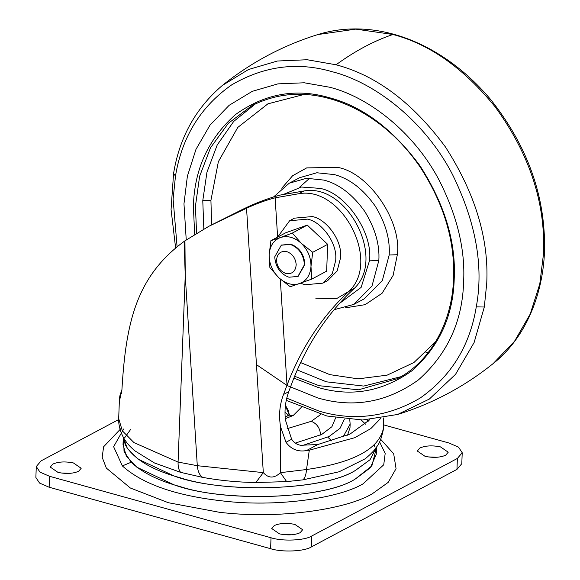 <?xml version="1.0" encoding="UTF-8"?>
<svg xmlns="http://www.w3.org/2000/svg" width="580" height="580" viewBox="0 0 580 580"><rect width="100%" height="100%" fill="white"/><g stroke="black" fill="none" stroke-linecap="round" stroke-linejoin="round"><path stroke-width="0.87" d="M256.469 364.653L287.187 385.591L317.825 397.952C353.495 408.385 387.034 402.368 418.448 379.893C447.528 354.017 462.586 321.189 463.63 281.409C465.276 249.864 457.315 216.529 439.749 181.388C414.562 132.421 368.488 96.969 329.766 87.254L304.217 82.781L277.878 83.875L252.278 91.335L229.143 105.313L210.025 125.113L195.982 149.335L187.383 176.175L183.969 203.798L186.238 239.917M315.796 298.214L336.443 298.707L353.408 288.753M121.002 428.504L103.617 446.767L102.167 457.308L106.343 468.096L130.377 488.019L168.374 502.722L219.095 512.234C277.566 519.52 345.68 509.689 372.287 493.79L388.179 482.386L396.06 468.676L393.689 453.807L380.726 439.35M425.082 456.344L417.31 451.022L419.855 448.028C425.358 445.628 432.23 445.244 440.459 446.883L448.231 452.204L445.694 455.199C440.184 457.598 433.318 457.983 425.082 456.344M427.851 456.902L437.269 457.265M279.509 533.875L271.737 528.547L274.282 525.56C279.785 523.16 286.65 522.776 294.887 524.414L302.659 529.736L300.114 532.73C294.611 535.13 287.745 535.514 279.509 533.875M282.279 534.434L291.696 534.796M58.044 472.417L50.272 467.088L52.809 464.094C58.319 461.695 65.185 461.31 73.413 462.949L81.186 468.277L78.648 471.264C73.145 473.664 66.272 474.048 58.044 472.417M60.806 472.968L70.231 473.331M383.532 424.843L448.949 442.997L458.526 447.158L462.216 452.748L457.381 458.439L311.808 535.971C304.906 540.538 282.474 541.524 271.027 537.761L49.554 476.296L39.977 472.135L36.286 466.552L41.122 460.853L118.661 419.558M462.216 452.748L461.796 463.681L456.96 469.379L311.387 546.911C304.486 551.478 282.054 552.457 270.606 548.695L49.133 487.229L39.556 483.075L35.866 477.485L36.286 466.552M284.983 412.221L288.63 415.215M289.195 414.809L285.396 405.717M123.692 428.983L113.622 446.694L122.351 465.914L131.174 462.238L124.019 451.284L123.743 440.329L123.025 444.664L126.324 456.141L136.837 467.19L173.761 484.713C221.343 502.555 324.329 499.67 355.453 478.899L370.294 467.813L376.253 454.394L376.536 447.042M375.072 447.231L374.1 444.976L375.072 447.231M123.366 437.298L127.31 448.434L138.004 459.092L174.094 475.991C221.676 493.834 324.662 490.948 355.786 470.177L370.047 459.737L376.471 447.137L370.033 459.723L355.786 470.148C326.105 489.788 229.665 494.008 180.424 477.826C152.185 470.177 133.828 459.229 125.345 444.983L123.366 437.298M295.285 443.105L321.719 434.442L331.905 426.728L335.631 417.832M118.682 418.564L118.806 422.987C119.995 432.143 123.765 439.945 130.101 446.404L134.364 450.515L154.432 462.956L180.634 472.359L202.768 477.405C219.805 480.508 237.495 482.219 255.831 482.538L286.643 481.61L303.007 479.856L339.169 471.757L365.313 458.729C371.439 453.524 375.253 449.522 376.753 446.716C379.349 443.685 381.51 438.125 383.242 430.034L383.772 417.883M202.768 477.405C199.694 475.484 197.867 471.584 197.294 465.697L263.313 472.627C268.562 478.493 274.26 478.507 280.408 472.671L306.515 469.517C306.153 474.469 304.986 477.913 303.007 479.856M306.443 450.595C297.931 452.059 291.109 449.283 285.983 442.264L291.638 439.248C293.908 442.641 296.909 444.65 300.636 445.273L317.84 444.526L306.443 450.595L309.307 450.189L306.515 469.517C353.162 462.833 378.784 449.188 383.373 428.591L383.242 430.034M291.638 439.248L285.404 419.949C284.33 410.002 285.454 400.577 288.76 391.674L292.197 382.445C306.523 344.868 327.308 313.432 354.554 288.144L349.377 290.899C322.132 316.187 301.346 347.623 287.02 385.2L283.533 394.458C279.596 404.666 278.618 415.476 280.597 426.887L280.408 472.671L286.643 481.61M349.377 290.899C380.9 260.681 341.7 185.571 298.678 193.756L275.13 197.816C266.111 200.129 256.585 203.602 246.543 208.242L263.313 472.627L255.831 482.538M280.597 426.887L285.983 442.264M354.554 288.144C386.077 257.919 346.876 182.816 303.855 191.001L280.307 195.054C268.38 198.171 255.816 202.942 242.607 209.373L208.771 226.331L184.94 240.831L185.237 275.572L184.121 241.418L184.94 240.831M317.84 444.526L350.03 434.065L369.844 419.673M383.431 427.873L383.721 417.89M309.307 450.189L354.779 437.697L370.808 428.613L380.705 418.412M246.543 208.242L208.771 226.331M121.887 390.275L120.191 394.357L119.473 398.047L119.871 399.156L121.909 389.89C125.882 322.705 136.141 276.762 184.121 241.418M366.93 419.855L368.633 421.109M309.713 178.154L299.403 187.383M296.199 264.603C295.633 271.411 292.211 274.369 285.933 273.477C280.329 271.368 277.189 267.032 276.5 260.485C277.066 253.677 280.488 250.719 286.774 251.611C292.371 253.721 295.517 258.056 296.199 264.603M274.811 257.73L274.818 256.723L281.278 245.217L290.217 244.419C298.62 247.588 303.333 254.091 304.362 263.907L304.348 264.915L297.895 276.428L288.956 277.226C280.553 274.05 275.841 267.554 274.811 257.73M281.517 245.094L290.703 244.158C299.106 247.334 303.818 253.83 304.848 263.654L304.833 264.661L298.142 276.29M280.387 237.539L270.896 240.686L269.156 254.758C269.773 246.072 273.521 240.33 280.387 237.539C287.513 235.364 294.488 237.292 301.303 243.339C307.813 249.85 311.039 257.527 310.989 266.365C310.365 275.05 306.624 280.793 299.758 283.591C292.625 285.766 285.657 283.83 278.842 277.784C272.332 271.273 269.098 263.603 269.156 254.758L269.867 267.518L278.842 277.784L290.268 286.745L311.699 279.132L310.989 266.365L312.729 252.3L301.303 243.339L292.327 233.073L280.387 237.539M292.327 233.073L307.277 225.112L327.678 244.339L326.649 271.172L311.699 279.132M270.896 240.686L285.846 232.725L307.277 225.112M312.729 252.3L327.678 244.339M275.13 197.816L277.624 237.104L289.623 220.741L307.509 219.138C321.392 221.69 336.654 242.28 335.798 258.122L335.776 260.144L332.325 273.528L322.871 283.156L304.986 284.758L300.752 283.236M289.623 220.741L294.481 218.152L312.359 216.557C326.25 219.102 341.511 239.692 340.649 255.541L340.627 257.556L337.176 270.94L327.722 280.575L322.871 283.156M425.995 352.625L428.671 352.024M544.134 231.913L543.359 233.037C540.908 189.638 524.827 147.552 495.11 106.793C463.579 68.136 429.512 44.036 392.914 34.488L355.779 29.123L317.934 34.546C374.252 16.95 441.598 41.187 490.767 99.666C523.421 140.918 541.212 185.006 544.134 231.913C547.875 282.047 529.902 334.711 493.174 363.573L514.518 341.294L530.192 314.099L539.784 284.004L543.605 253.054L543.359 233.037M493.174 363.573C464.493 386.613 432.629 403.578 397.59 414.483L429.36 399.054L455.547 374.325L474.099 342.577L484.307 307.016L486.736 283.337C488.991 238.858 475.209 193.372 445.382 146.885C412.685 102.696 376.246 75.328 336.045 64.779C355.149 50.917 374.107 40.817 392.914 34.488M336.045 64.779L307.161 59.74L277.378 61.016L248.45 69.542L222.35 85.448C195.721 108.177 179.466 137.504 173.579 173.42L175.472 176.117L173.115 199.1L177.096 246.833M484.307 307.016L476.274 306.871C483.807 266.394 475.897 222.314 452.552 174.624C425.031 121.126 374.695 82.396 332.398 71.782C297.663 61.56 264.089 65.931 231.659 84.89C200.615 106.662 181.888 137.076 175.472 176.117M286.767 398.177L319.355 411.205C354.083 421.428 387.665 417.063 420.094 398.098C451.131 376.326 469.858 345.912 476.274 306.871M293.864 378.138L318.231 387.498C351.494 397.235 382.778 391.616 412.083 370.649C439.198 346.521 453.241 315.897 454.22 278.799C456.083 241.94 444.664 204.254 419.956 165.735C392.863 129.123 362.667 106.444 329.36 97.708C296.097 87.972 264.813 93.583 235.509 114.55C208.394 138.685 194.351 169.302 193.379 206.407L194.67 234.393M294.618 376.26L319.094 385.7L358.469 389.818L397.322 378.711C431.563 361.166 452.538 320.363 453.553 278.306C455.003 240.707 443.86 203.594 420.123 166.982C406.921 147.799 391.514 132.073 373.904 119.813C359.549 109.946 345.086 102.972 330.506 98.897C302.963 90.966 276.754 93.206 251.887 105.632L228.274 123.359L210.511 147.762L199.614 176.334L195.417 206.32L196.591 233.218M256.287 103.428L251.887 105.632M255.57 103.769L233.689 121.445L217.217 144.971L206.966 172.159L202.775 200.637L203.834 229.02M297.264 369.975L326.373 381.821L363.725 386.07L400.918 376.696M304.101 94.446L267.895 103.842L237.771 127.433L218.37 161.675L210.924 200.354L202.775 200.637M210.924 200.354L211.62 224.815M300.614 362.58L329.817 374.629L358.164 378.856L387.114 375.159L413.902 362.543L435.747 341.627M345.47 307.82L365.161 304.66L382.075 293.27L393.131 275.399L397.336 254.714C401.918 221.285 369.047 172.883 337.777 167.403L306.697 167.888L292.61 175.74L281.771 188.217M334.087 309.713L353.807 304.406L364.16 298.888L382.329 280.553L389.187 255.004L397.336 254.714M389.187 255.004C390.188 239.206 385.512 222.865 375.159 205.987C363.123 189.058 349.515 178.596 334.334 174.594L316.854 172.768L299.613 177.697L289.26 183.207L273.659 196.874M353.807 304.406L371.976 286.063L378.834 260.521C379.835 244.716 375.159 228.382 364.805 211.504C352.77 194.568 339.162 184.106 323.981 180.104L306.501 178.278L289.26 183.207M339.546 303.383L361.13 287.419L369.453 260.848C373.259 233.102 345.97 192.923 320.015 188.377L301.477 187.036L283.874 194.242M378.834 260.521L369.453 260.848M122.351 465.914C142.339 483.952 175.45 495.588 221.69 500.83C275.681 507.551 338.568 498.474 363.138 483.8L383.735 464.79L385.185 453.444L379.588 441.858M131.174 462.238C142.317 472.678 158.615 480.791 180.09 486.576C229.332 502.759 325.771 498.539 355.453 478.899L371.867 465.878L375.876 450.015M130.486 429.649L124.758 437.617M49.554 476.296L49.133 487.229M271.027 537.761L270.606 548.695M311.808 535.971L311.387 546.911M457.381 458.439L456.96 469.379M285.266 418.702L293.226 415.483L287.267 416.02L289.848 414.221M293.226 415.483L301.165 407.522M287.114 428.678L311.271 421.312L320.812 414.432M320.53 435.058C320.16 428.272 317.071 423.69 311.271 421.312M302.426 445.541L329.099 436.493L340.068 428.301L344.411 419.108M331.796 440.952L327.787 437.175M342.976 437.117L350.139 424.096L349.776 419.623M347.558 435.203L350.001 427.649L350.139 424.096M119.473 398.047L118.682 418.608L122.329 430.831L133.973 442.62L178.075 462.079L197.294 465.697L185.237 275.572L178.075 462.079C177.944 466.712 178.792 470.134 180.634 472.359M280.292 279.111L287.02 385.2M365.567 424.161L361.238 420.022M288.76 391.674L283.533 394.458M303.855 191.001L298.678 193.756M121.553 393.639L120.191 394.357M317.934 34.539C282.895 45.443 251.031 62.408 222.35 85.448M397.59 414.475L362.609 420L326.873 416.005L286.266 400.374M175.624 248.059L171.064 209.481L173.579 173.42M289.239 414.78L288.521 410.93L285.447 405.311M287.267 416.02L285.128 417.027M123.025 444.664L123.315 437.211M281.278 245.217L281.764 244.956M298.381 276.167L297.895 276.428"/></g></svg>
